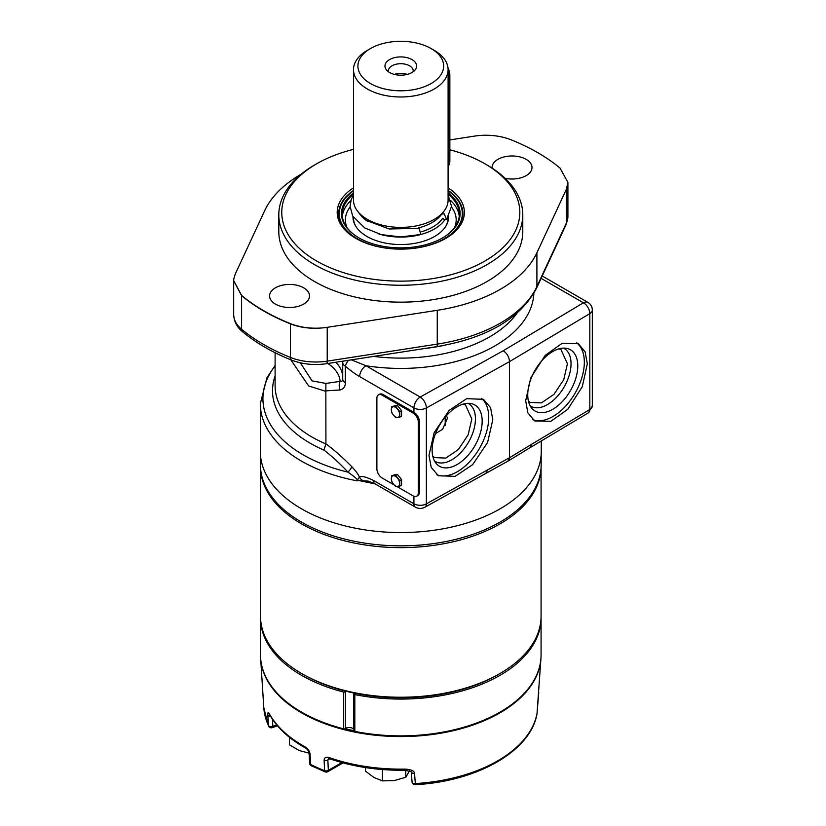 <?xml version="1.0" encoding="UTF-8"?>
<svg xmlns="http://www.w3.org/2000/svg" width="826" height="826" viewBox="0 0 826 826"><rect width="100%" height="100%" fill="white"/><g stroke="black" fill="none" stroke-linecap="round" stroke-linejoin="round"><path stroke-width="1.24" d="M260.634 658.157A140.234 80.958 0 0 0 260.655 658.611A140.234 80.958 0 0 0 349.346 730.927A140.234 80.958 0 0 0 499.658 713.034A140.234 80.958 0 0 0 540.927 658.611A140.234 80.958 0 0 0 540.958 658.157M343.069 762.894L327.736 771.69A2.953 1.704 -119.9 0 0 328.345 770.338A2.953 1.797 177.3 0 1 324.618 770.668L324.122 760.333C324.215 757.638 325.878 756.709 329.12 757.556A138.066 79.709 0 0 0 405.019 769.099C411.131 769.491 414.301 770.916 414.528 773.384L415.323 783.575A137.064 79.141 180 0 0 497.428 761.004A137.064 79.141 180 0 0 537.003 713.736A2.953 2.395 11 0 1 536.972 713.984A2.953 2.953 0 0 0 537.014 713.623A2.953 1.559 -176 0 1 537.003 713.736L540.927 658.611M277.422 725.786L272.281 727.644A2.953 1.28 -109.8 0 0 272.838 726.302A2.953 1.776 176.7 0 1 268.429 725.424A2.953 2.333 155 0 0 268.595 726.106L263.814 707.81L260.655 658.611M263.814 707.81A137.064 79.141 180 0 0 268.429 725.424L267.82 715.027C267.707 712.404 268.202 711.981 269.328 713.767A138.066 79.709 0 0 0 305.166 746.921C308.036 748.821 309.667 751.216 310.06 754.097L310.669 764.504A2.953 1.776 176.7 0 1 309.657 763.265A2.953 2.953 0 0 0 311.288 765.733A2.953 1.59 -63.3 0 1 310.669 764.504A137.064 79.141 180 0 0 324.618 770.668A2.953 1.342 111.1 0 0 325.196 771.887A2.953 2.953 0 0 0 327.736 771.69M260.52 467.764L260.52 616.258A140.275 80.989 0 0 0 301.604 673.52L303.194 674.439A138.025 79.688 0 0 0 346.208 691.279A4.698 2.715 180 0 0 345.402 691.765A1.507 0.867 180 0 1 343.585 692.043A140.275 80.989 180 0 1 260.52 618.096L260.52 654.894A140.275 80.989 0 0 0 343.585 728.842A1.507 0.867 0 0 0 345.206 728.687A139.387 80.473 0 0 0 353.817 730.659A1.507 0.867 0 0 0 354.819 731.402A140.275 80.989 0 0 0 541.071 654.894L541.071 618.096A140.275 80.989 180 0 1 354.819 694.604A1.507 0.867 180 0 1 353.817 693.788A1.507 0.867 180 0 1 353.817 693.695A4.698 2.715 180 0 0 353.848 693.396A4.698 2.715 180 0 0 353.807 693.024A138.025 79.688 0 0 0 498.388 674.439L499.988 673.52A140.275 80.989 0 0 0 533.059 643.227A140.275 80.989 180 0 0 541.071 616.258L541.071 467.764M353.817 730.659A1.507 0.867 180 0 1 353.817 730.587A1.507 0.867 180 0 1 353.817 730.494L353.817 693.881M345.402 691.765L345.402 728.563A1.507 0.867 180 0 1 345.206 728.687M345.402 728.563A4.698 2.715 180 0 1 350.358 727.572A4.698 2.715 180 0 1 353.817 729.854M260.52 618.096A140.275 80.989 180 0 1 260.52 617.177M541.061 617.177A140.275 80.989 180 0 1 541.071 618.096M346.208 691.279A138.025 79.688 0 0 0 353.807 693.024M301.604 673.52A140.275 80.989 0 0 0 499.988 673.52M541.051 468.105A140.275 80.989 180 0 1 533.059 493.607A140.275 80.989 0 0 1 378.339 546.585A140.275 80.989 0 0 1 260.541 468.105M541.164 454.517L541.164 464.801A140.368 81.041 180 0 1 519.647 507.907A140.368 81.041 180 0 1 361.933 542.672A140.368 81.041 180 0 1 260.427 464.801L260.427 454.517M275.11 365.474L266.943 377.699L260.324 403.749L260.324 451.461A140.472 81.103 0 0 0 347.034 526.379A140.472 81.103 0 0 0 500.122 508.806A140.472 81.103 0 0 0 541.267 451.461L541.267 440.991M375.107 483.891L358.381 480.443L368.19 481.114L374.973 483.819L415.447 507.185C418.565 508.816 421.683 508.837 424.822 507.247L507.918 461.145L509.528 457.718L531.232 444.522A7.393 4.347 59.1 0 1 529.703 447.899L588.308 412.866L592.314 405.927L592.314 310.039A8.869 8.869 0 0 0 587.885 302.357L542.217 275.998M260.324 403.749A140.472 81.103 0 0 0 357.131 480.835L358.381 480.443A7.393 4.213 59.6 0 1 357.617 479.483L359.434 477.18C358.68 474.888 356.151 471.409 351.845 466.762A8.869 2.953 135.5 0 1 347.983 472.152C355.583 477.449 358.629 480.34 357.131 480.835L357.617 479.483M374.973 483.819A7.393 4.264 120 0 1 373.445 480.433C365.846 476.778 361.168 475.693 359.434 477.18A7.393 6.03 63.3 0 0 362.686 480.495M394.136 484.924L382.201 478.027A7.517 4.337 60 0 1 376.883 468.827L376.883 398.297A7.517 4.337 60 0 1 378.442 394.859L379.506 394.25A7.517 4.337 60 0 1 383.254 394.621L414.063 412.401A7.517 4.337 60 0 1 419.381 421.601L419.381 492.131A7.517 4.337 60 0 1 417.822 495.569L416.758 496.189A7.517 4.337 60 0 1 413 495.817L396.852 486.493M373.445 480.433L413.919 503.798A8.869 5.121 0 0 0 426.361 503.86L509.528 457.718L509.528 361.612L589.826 313.601A8.869 5.214 59.1 0 0 583.445 302.801L503.251 350.74C507.061 353.373 509.157 356.987 509.528 361.612L426.361 407.982A8.869 5.121 180 0 1 413.919 407.92L359.682 376.604C355.8 374.436 351.009 370.957 345.309 366.166A8.869 5.121 180 0 1 342.718 362.542A8.869 5.121 180 0 1 342.718 362.315L342.718 362.17A8.869 8.869 0 0 0 342.718 362.542L342.718 379.093A8.869 5.121 180 0 1 342.718 378.866C342.914 380.693 342.047 381.529 340.136 381.375L325.909 383.429L312.073 380.869L300.334 362.82M348.531 360.291A8.869 3.789 130.5 0 0 345.309 366.166L345.309 382.717C345.423 386.516 343.688 388.932 340.126 389.965A8.869 7.114 -101.6 0 1 340.136 381.375A50.634 29.23 0 0 0 327.87 363.492M275.11 365.908A137.87 79.595 0 0 0 347.983 472.152C339.61 463.252 331.577 455.89 323.864 450.067L325.919 443.954L325.847 390.863L340.126 389.965M325.919 443.882C333.57 449.406 342.212 457.026 351.845 466.762M378.442 394.859A7.517 4.337 60 0 1 382.201 395.231L413 413.021A7.517 4.337 60 0 1 418.317 422.22L418.317 492.75A7.517 4.337 60 0 1 416.758 496.189M424.822 507.247A7.393 4.192 60.9 0 0 426.361 503.86L426.361 407.982A8.869 5.028 -119.1 0 0 420.197 397.048L365.959 365.742L351.391 359.847M413.919 412.319L413.919 407.92A8.869 5.121 -60 0 1 420.197 397.048L503.251 350.74M359.682 376.604A8.869 5.121 -60 0 1 365.959 365.742A133.079 76.828 180 0 0 533.833 293.406M343.182 361.117L342.728 362.046M342.718 379.175L342.718 379.093A8.869 5.121 180 0 0 345.309 382.717M325.847 390.863L325.909 383.429M325.919 391.359L308.656 385.959L290.814 359.806M487.061 470.025A7.393 4.192 60.9 0 1 485.523 473.412M492.802 419.732L487.598 442.447L472.637 464.656L455.085 476.375L438.327 475.714L431.224 467.402L428.983 455.322L434.187 432.597L449.148 410.398L466.7 398.669L483.458 399.33L490.561 407.652L492.802 419.732M541.123 278.362L583.445 302.801A8.869 5.121 -60 0 1 587.885 302.357M587.317 363.905L582.278 386.723L567.844 409.221L550.89 421.291L534.701 420.971L527.845 412.793L525.677 400.755L530.715 377.926L545.15 355.438L562.103 343.358L578.293 343.688L585.149 351.866L587.317 363.905M576.672 342.883A44.356 25.606 120 0 1 584.333 362.18A44.356 25.606 -60 0 1 566.264 405.411A44.356 25.606 -60 0 1 532.873 419.701M527.742 394.849A35.384 20.423 120 0 0 532.037 408.56A35.384 20.423 120 0 0 560.09 403.79A35.384 20.423 120 0 0 577.777 365.97A35.384 20.423 120 0 0 566.77 348.386A35.384 20.423 120 0 0 541.03 361.664A35.384 20.423 120 0 0 527.742 394.849M530.168 405.876A33.37 19.266 120 0 0 556.074 397.709A33.37 19.266 120 0 0 571.034 363.719A33.37 19.266 -60 0 0 563.518 348.118M528.392 401.054L530.23 402.396L541.391 402.902L553.978 394.353L563.755 379.64L567.421 363.719L561.04 349.718L559.026 348.82M445.214 417.109L445.214 425.4M435.529 433.547L442.55 429.375L447.589 417.904L446.298 415.839M432.793 456.251L434.631 457.594L445.782 458.1L458.368 449.55L468.146 434.837L471.822 418.916L465.441 404.916L463.427 404.017M467.908 403.315A33.37 19.266 -60 0 1 475.435 418.916A33.37 19.266 120 0 1 460.474 452.906A33.37 19.266 120 0 1 434.569 461.073M432.132 450.046A35.384 20.423 120 0 0 436.427 463.758A35.384 20.423 120 0 0 464.48 458.988A35.384 20.423 120 0 0 482.167 421.157A35.384 20.423 120 0 0 471.171 403.584A35.384 20.423 120 0 0 445.42 416.862A35.384 20.423 120 0 0 432.132 450.046M436.82 474.713A44.356 25.606 -60 0 0 470.386 460.908A44.356 25.606 -60 0 0 488.724 417.378A44.356 25.606 120 0 0 481.393 398.339M445.586 226.613A47.319 27.32 0 0 0 448.105 217.393L448.095 218.436M356.006 226.613A47.319 27.32 180 0 1 353.487 217.393L353.487 218.436M448.601 216.577A47.805 27.599 0 0 1 445.823 226.241A47.805 27.599 0 0 1 434.6 236.473A47.805 27.599 180 0 1 355.769 226.241A47.805 27.599 180 0 1 352.991 216.577M442.468 237.991A58.553 33.804 0 0 0 459.349 214.244A58.553 33.804 0 0 0 448.095 194.316M359.124 237.991A58.553 33.804 180 0 1 342.243 214.244A58.553 33.804 180 0 1 353.487 194.316M448.095 192.954A59.317 34.248 0 0 1 442.736 237.836L442.736 237.836A59.317 34.248 180 0 1 358.845 237.836A59.317 34.248 180 0 1 353.487 192.954M407.703 248.915A61.527 35.518 180 0 0 444.295 238.735A61.527 35.518 0 0 0 448.095 190.899M393.888 248.915A61.527 35.518 180 0 1 343.709 226.871A61.527 35.518 180 0 1 353.487 190.899M462.89 213.862A62.105 35.859 0 0 0 448.095 190.858M448.095 190.403A62.105 35.859 180 0 1 462.89 213.635A62.105 35.859 180 0 1 445.235 238.683M353.487 190.858A62.105 35.859 0 0 0 338.691 213.862M356.357 238.683A62.105 35.859 180 0 1 338.691 213.635A62.105 35.859 180 0 1 353.487 190.403M448.095 187.863A63.602 36.726 180 0 1 445.772 238.373A63.602 36.726 180 0 1 355.82 238.373L355.82 238.373A63.602 36.726 180 0 1 353.487 187.863M353.487 149.351A119.027 68.723 0 0 0 316.626 163.816A119.027 68.723 0 0 0 316.626 261.006A119.027 68.723 0 0 0 484.955 261.006A119.027 68.723 0 0 0 484.965 163.816A119.027 68.723 0 0 0 449.85 149.795M316.626 163.816L314.53 165.024A121.99 70.427 0 0 0 278.806 214.822A121.99 70.427 0 0 0 314.53 264.63A121.99 70.427 0 0 0 447.475 279.89A121.99 70.427 0 0 0 522.775 214.822A121.99 70.427 0 0 0 487.051 165.024M278.806 214.822L278.806 231.724A121.99 70.427 180 0 0 314.53 281.532A121.99 70.427 0 0 0 447.475 296.792A121.99 70.427 0 0 0 522.775 231.724L522.775 214.822M567.906 182.422L567.906 216.422A44.356 25.606 180 0 1 566.388 223.051L536.9 286.591A140.916 81.351 180 0 1 437.264 344.112L327.22 361.138L327.22 327.333L437.264 310.308A140.916 81.351 0 0 0 536.9 252.787L566.388 189.247L567.906 182.515M327.22 327.333A44.356 25.606 180 0 1 319.135 328.129C308.697 328.541 299.136 327.044 290.473 323.647C271.248 315.924 254.955 306.518 241.584 295.419L233.686 280.634L233.81 278.868L235.193 274.201L264.681 210.671A140.916 81.351 0 0 1 301.129 174.214M567.772 184.59L567.906 182.412L559.997 168.039C546.636 156.94 530.333 147.524 511.108 139.811C502.445 136.414 492.895 134.917 482.446 135.319A44.356 25.606 180 0 0 474.372 136.125L449.85 139.914M303.658 287.809A19.958 11.523 180 0 1 309.513 295.956A19.958 11.523 180 0 1 297.184 306.601A19.958 11.523 180 0 1 275.43 304.102A19.958 11.523 180 0 1 269.586 295.956A19.958 11.523 180 0 1 281.903 285.311A19.958 11.523 180 0 1 303.658 287.809M505.099 178.302A19.958 11.523 0 0 0 531.996 167.502A19.958 11.523 0 0 0 526.152 159.346A19.958 11.523 0 0 0 504.397 156.857A19.958 11.523 0 0 0 492.079 167.502A19.958 11.523 0 0 0 492.11 168.122M233.686 280.737L241.584 295.646C254.945 306.797 271.238 316.203 290.473 323.864C299.208 327.261 308.769 328.686 319.135 328.129M393.403 415.044L391.503 412.37L391.503 406.836L395.644 406.464L399.794 411.627L399.794 417.161L395.644 417.533L393.403 415.044A5.865 3.387 -120 0 0 397.554 417.44A5.865 3.387 60 0 0 399.619 414.497A5.865 3.387 60 0 0 397.554 409.149A5.865 3.387 -120 0 0 393.403 406.753A5.865 3.387 60 0 0 391.328 409.706A5.865 3.387 60 0 0 393.403 415.044M395.644 406.464L397.43 405.442L395.53 405.525L391.503 406.836M397.43 405.442L401.581 410.605L399.794 411.627M401.581 410.605L401.581 416.128L399.794 417.161M393.403 484.046L391.503 481.372L391.503 475.838L395.644 475.466L399.794 480.629L399.794 486.153L395.644 486.524L393.403 484.046A5.865 3.387 -120 0 0 397.554 486.442A5.865 3.387 60 0 0 399.619 483.489A5.865 3.387 60 0 0 397.554 478.14A5.865 3.387 -120 0 0 393.403 475.745A5.865 3.387 60 0 0 391.328 478.698A5.865 3.387 60 0 0 393.403 484.046M395.644 475.466L397.43 474.434L395.53 474.527L391.503 475.838M397.43 474.434L401.581 479.596L399.794 480.629M401.581 479.596L401.581 485.13L399.794 486.153M415.189 784.7L415.323 783.575A2.953 1.848 175.7 0 1 412.06 781.974L412.06 781.974A2.953 2.953 0 0 0 415.189 784.7C477.056 781.448 530.612 751.185 536.972 713.984L536.972 713.984M324.122 760.333A2.953 1.797 -2.7 0 0 327.85 759.992L328.541 758.598L329.677 758.764C352.888 766.786 377.988 770.606 404.977 770.224L411.286 771.794L412.06 781.974M267.82 715.027A2.953 1.776 -3.3 0 0 270.515 716.235M269.462 714.366L269.555 714.552A2.953 2.302 -29 0 1 269.328 713.767M305.166 746.921A2.953 1.673 119 0 0 305.775 748.149C289.017 738.816 276.937 727.613 269.555 714.552M305.775 748.149C307.809 749.698 308.903 751.268 309.058 752.858L309.058 752.858A2.953 1.776 -3.3 0 0 310.06 754.097M289.492 737.339L289.492 744.866L299.208 750.524L308.924 753.136L308.924 752.145M329.667 758.753A2.953 1.249 -70.7 0 1 329.12 757.556M405.019 769.099L404.977 770.224M411.307 771.938A2.953 1.838 -4.3 0 0 414.528 773.384M365.391 767.571L365.391 771.04L373.93 777.483L382.459 780.89L382.459 769.553M405.772 770.235L405.772 777.276L394.116 780.611L382.459 780.89M409.428 770.875L405.772 777.276M448.074 68.795A14.765 8.518 60 0 1 449.85 76.55L449.85 160.667A14.765 8.518 60 0 1 448.095 166.346M447.981 67.773A13.278 7.671 60 0 1 449.85 75.342L449.85 76.55L448.095 77.561M370.482 48.548L367.343 50.365A47.299 27.31 0 0 0 353.487 69.673A47.299 27.31 0 0 0 367.343 88.981A47.299 27.31 0 0 0 418.896 94.907A47.299 27.31 0 0 0 448.095 69.673A47.299 27.31 0 0 0 434.239 50.365A47.299 27.31 0 0 0 434.239 50.355L431.1 48.548A42.869 24.749 0 0 0 370.482 48.548A42.869 24.749 0 0 0 370.482 83.55A42.869 24.749 0 0 0 431.1 83.55A42.869 24.749 0 0 0 431.11 48.548A42.869 24.749 0 0 0 431.1 48.548L434.239 50.365M448.095 69.673L448.095 200.078A47.299 27.31 180 0 1 443.975 211.229A47.299 27.31 180 0 1 367.343 219.386A47.299 27.31 180 0 1 357.606 211.229A47.299 27.31 180 0 1 353.487 200.078L353.487 69.673M389.593 72.512A15.839 9.138 180 0 1 386.341 69.787A15.839 9.138 180 0 1 391.813 58.522A15.839 9.138 180 0 1 411.988 59.586A15.839 9.138 180 0 1 415.251 69.787A15.839 9.138 180 0 1 389.593 72.512M388.478 71.79A12.421 7.176 180 0 1 388.375 70.881A12.421 7.176 180 0 1 396.036 64.252A12.421 7.176 180 0 1 409.572 65.812A12.421 7.176 180 0 1 413.217 70.881A12.421 7.176 180 0 1 413.114 71.79M394.363 74.402A12.421 7.176 180 0 1 407.228 74.402M444.729 219.892A47.299 27.31 180 0 1 378.752 233.934M441.817 214.037L444.243 213.862L446.567 219.561L444.243 219.654L442.736 218.291A45.193 26.091 0 0 1 421.683 231.714M353.487 194.915L351.236 199.52L350.079 206.324L352.65 215.968L364.731 227.935L381.209 234.605L400.672 236.938L420.795 234.491L419.154 228.348L389.242 228.978L366.135 220.366L359.651 213.862M354.819 694.604L354.819 731.402M343.585 728.842L343.585 692.043M413.919 496.25L413.919 503.798A7.393 4.264 120 0 0 415.447 507.185M382.201 395.231L383.254 394.621M413 413.021L414.063 412.401M516.931 313.291A125.686 72.564 180 0 1 373.672 356.398M325.919 443.954A125.686 72.564 180 0 1 275.11 385.68L275.11 352.723M323.864 450.067A128.278 74.061 180 0 1 275.11 375.964M531.232 444.522L589.826 409.49L589.826 313.601A8.869 5.121 0 0 0 592.314 310.039M588.308 412.866A7.393 4.347 59.1 0 0 589.826 409.49A8.869 5.121 0 0 0 592.314 405.927M509.621 457.656A7.393 4.357 59.3 0 1 508.073 461.053L508.073 461.053A7.393 4.357 59.3 0 1 508.052 461.063L529.703 447.899M509.435 457.769A7.393 4.182 60.7 0 1 507.918 461.145M454.517 227.677A55.394 31.977 0 0 0 451.492 207.016M347.065 227.677A55.394 31.977 180 0 1 350.09 207.016M342.346 216.257A58.553 33.804 180 0 1 350.885 200.584M459.246 216.257A58.553 33.804 0 0 0 450.697 200.584M567.906 216.422L566.047 224.662L536.559 288.191C520.318 318.609 487.01 338.102 436.634 346.662A5.916 1.249 -98.8 0 0 437.264 344.112L437.264 310.308M536.559 288.191A5.916 4.667 -155.1 0 0 536.9 286.591L536.9 252.787M566.047 224.662A5.916 4.667 -155.1 0 0 566.388 223.051L566.388 189.247M436.634 346.662L326.59 363.688C314.148 365.484 302.502 364.297 291.64 360.136C272.487 352.465 256.153 343.027 242.658 331.825A5.916 3.965 -50.2 0 1 241.584 329.223A44.356 25.606 180 0 1 233.686 314.644L233.686 280.644M326.59 363.688A5.916 1.249 -98.8 0 0 327.22 361.138A44.356 25.606 180 0 1 290.473 357.451A193.697 111.83 180 0 1 241.584 329.223L241.584 295.646A5.916 3.954 130 0 1 241.584 295.419M290.473 323.647A5.916 2.757 111.7 0 0 290.473 323.864L290.473 357.451A5.916 2.746 -68.2 0 0 291.64 360.136M342.718 375.964A53.236 30.738 0 0 0 335.81 362.263M424.791 348.5A125.686 72.564 0 0 0 444.502 345.299M418.317 492.75L419.381 492.131M418.317 422.22L419.381 421.601M341.881 762.563L328.345 770.338L327.85 759.992L329.884 758.836M276.689 724.918L272.838 726.302L272.435 719.24M448.095 161.679L449.85 160.667M367.363 221.203A44.119 25.472 180 0 1 360.518 214.987L357.606 211.229M418.214 227.986A44.119 25.472 0 0 0 441.063 214.987L443.975 211.229M353.817 693.788L353.817 730.587M242.658 331.825C237.01 327.303 234.026 321.572 233.686 314.644M538.758 692.364L537.014 713.623M311.288 765.733L325.196 771.887M268.595 726.106A2.953 2.953 0 0 0 272.281 727.644M309.058 752.858L309.657 763.265M446.598 219.53L451.512 206.345L448.095 194.915"/></g></svg>
